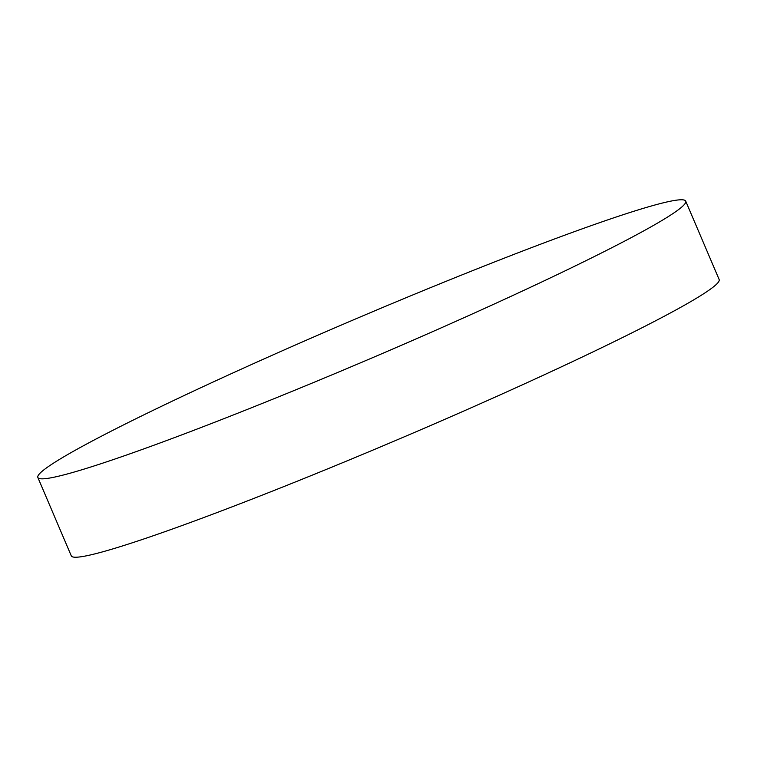 <?xml version="1.0" encoding="UTF-8"?>
<svg xmlns="http://www.w3.org/2000/svg" width="757" height="757" viewBox="0 0 757 757"><rect width="100%" height="100%" fill="white"/><g stroke="black" fill="none" stroke-linecap="round" stroke-linejoin="round"><path stroke-width="1.14" d="M438.842 284.253A352.166 21.139 -23.1 0 0 37.85 477.478A352.166 21.139 -23.1 0 0 284.717 394.359A352.166 21.139 -23.1 0 0 685.719 201.135A352.166 21.139 -23.1 0 0 438.842 284.253M37.85 477.478L71.281 555.865A352.166 21.139 -23.1 0 0 318.158 472.747A352.166 21.139 -23.1 0 0 719.15 279.522L685.719 201.135"/></g></svg>
